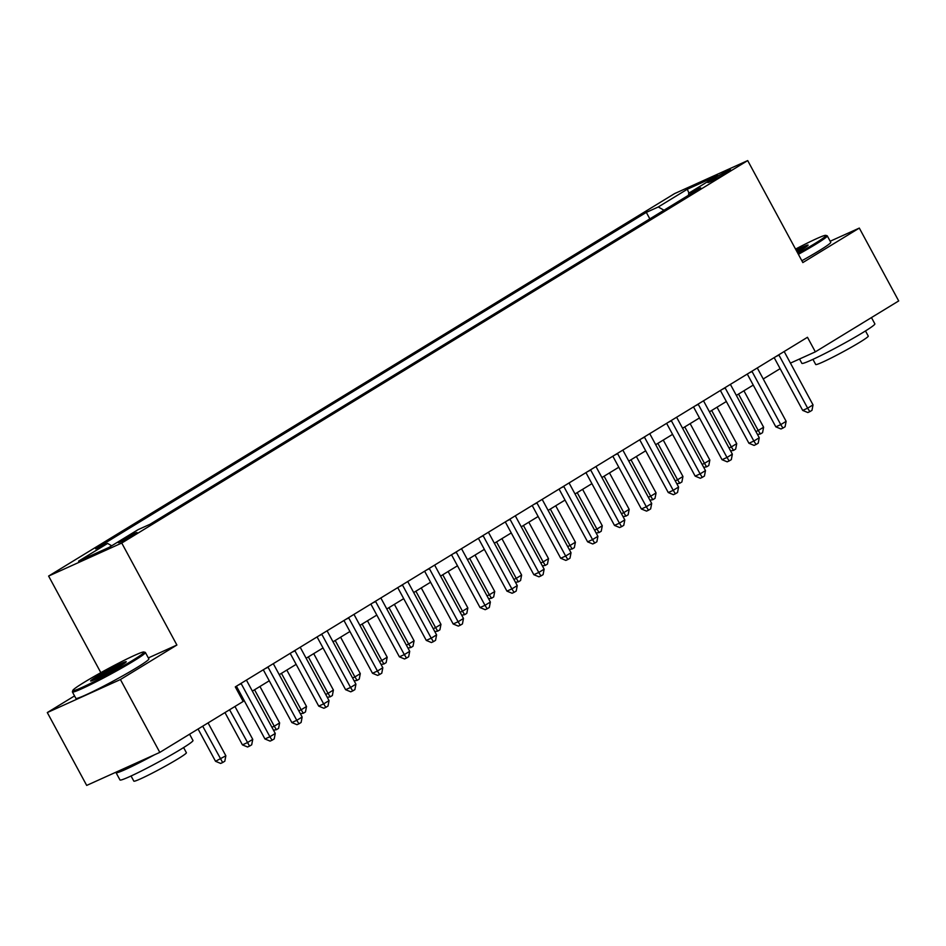 <?xml version="1.0" encoding="UTF-8"?>
<svg xmlns="http://www.w3.org/2000/svg" width="946" height="946" viewBox="0 0 946 946"><rect width="100%" height="100%" fill="white"/><g stroke="black" fill="none" stroke-linecap="round" stroke-linejoin="round"><path stroke-width="1.42" d="M134.013 534.762A10.619 0.65 -28.4 0 0 137.028 532.563A10.619 0.65 -28.4 0 0 131.305 534.987A10.619 0.65 -28.4 0 0 121.36 540.473A10.619 0.65 -28.4 0 0 118.345 542.661A10.619 0.65 -28.4 0 0 124.068 540.249A10.619 0.65 -28.4 0 0 134.013 534.762M74.545 695.913L47.3 712.563L86.689 785.417L159.815 752.389L243.169 701.459L235.294 686.891L807.47 337.284L815.346 351.853L898.7 300.934L859.311 228.081L830.174 241.242M100.844 672.665L48.613 576.067L674.569 193.611L747.695 160.584L121.75 543.039L48.613 576.067M715.46 177.505L710.73 180.402A10.288 0.639 -28.4 0 0 707.809 182.531A10.288 0.639 -28.4 0 0 713.355 180.178A10.288 0.639 -28.4 0 0 722.981 174.868L727.722 171.971A10.288 0.639 -28.4 0 0 730.643 169.854A10.288 0.639 -28.4 0 0 725.097 172.196A10.288 0.639 -28.4 0 0 715.46 177.505L716.134 178.747M663.997 210.237L658.274 206.973L646.319 212.377L95.652 548.834L107.608 543.43L111.711 545.771M658.274 206.973L687.304 189.235L717.742 175.483L688.712 193.232L688.499 195.266M107.608 543.43L78.565 561.167L109.003 547.427L138.045 529.677L150 524.285L700.667 187.828L688.712 193.232M47.3 712.563L120.426 679.535L159.815 752.389M120.426 679.535L176.89 645.03L121.75 543.039M747.695 160.584L802.847 262.574L859.311 228.081M790.43 363.11L815.346 351.853M241.254 697.9L242.365 697.226M252.369 691.112L269.255 680.789M279.259 674.687L296.145 664.364M306.149 658.25L323.035 647.939M333.027 641.826L349.925 631.502M359.918 625.401L376.815 615.077M386.808 608.976L403.694 598.652M413.698 592.539L430.584 582.228M440.588 576.114L457.474 565.791M467.478 559.689L484.364 549.366M494.356 543.252L511.254 532.941M521.246 526.827L538.132 516.504M548.136 510.402L565.022 500.079M575.026 493.966L591.912 483.654M601.916 477.541L618.802 467.218M628.806 461.116L645.692 450.793M655.684 444.691L672.582 434.368M682.574 428.254L699.461 417.943M709.465 411.829L726.351 401.506M736.355 395.404L753.241 385.081M763.245 378.968L780.131 368.656M646.319 212.377L649.831 218.881M688.936 193.09L687.304 189.235M176.89 645.03L148.333 657.931M774.171 357.635L802.705 410.41L807.648 408.175L778.972 355.14A3.323 2.507 65.7 0 0 778.783 354.821M813.028 404.888L811.975 410.339L809.823 411.652L807.648 408.175L813.028 404.888L784.352 351.853A3.323 2.507 65.7 0 1 784.187 351.51M809.823 411.652L807.849 412.539L802.705 410.41M738.542 394.068L758.231 430.501L763.611 427.214L743.911 390.781M755.901 431.553L758.231 430.501L760.418 433.966L757.474 434.462M763.611 427.214L762.571 432.653L760.418 433.966M747.281 374.06L775.815 426.835L780.757 424.612L752.082 371.565A3.323 2.507 65.7 0 0 751.893 371.246M786.138 421.325L785.085 426.764L782.945 428.077L780.757 424.612L786.138 421.325L757.462 368.29A3.323 2.507 65.7 0 1 757.297 367.947M782.945 428.077L780.958 428.976L775.815 426.835M720.391 390.485L748.936 443.272L753.867 441.037L725.192 388.002A3.323 2.507 65.7 0 0 725.003 387.671M759.248 437.75L758.207 443.189L756.055 444.502L753.867 441.037L759.248 437.75L730.572 384.715A3.323 2.507 65.7 0 1 730.407 384.372M756.055 444.502L754.08 445.4L748.936 443.272M693.513 406.922L722.046 459.697L726.989 457.462L698.314 404.427A3.323 2.507 65.7 0 0 698.113 404.108M732.358 454.175L731.317 459.626L729.165 460.939L726.989 457.462L732.358 454.175L703.682 401.139A3.323 2.507 65.7 0 1 703.517 400.797M729.165 460.939L727.19 461.825L722.046 459.697M711.652 410.493L731.353 446.926L736.721 443.639L717.033 407.206M729.011 447.978L731.353 446.926L733.528 450.391L730.584 450.887M736.721 443.639L735.681 449.078L733.528 450.391M684.762 426.918L704.463 463.351L709.843 460.063L690.142 423.631M702.121 464.403L704.463 463.351L706.638 466.827L703.694 467.312M709.843 460.063L708.791 465.515L706.638 466.827M657.872 443.355L677.573 479.776L682.953 476.5L663.252 440.067M675.231 480.84L677.573 479.776L679.748 483.252L676.804 483.749M682.953 476.5L681.9 481.94L679.748 483.252M666.623 423.347L695.156 476.122L700.099 473.887L671.423 420.852A3.323 2.507 65.7 0 0 671.222 420.532M705.48 470.611L704.427 476.051L702.275 477.363L700.099 473.887L705.48 470.611L676.792 417.564A3.323 2.507 65.7 0 1 676.627 417.233M702.275 477.363L700.3 478.262L695.156 476.122M630.982 459.78L650.682 496.212L656.063 492.925L636.362 456.492M648.353 497.265L650.682 496.212L652.858 499.677L649.914 500.174M656.063 492.925L655.01 498.365L652.858 499.677M797.892 253.41A40.489 2.495 -28.4 0 0 814.423 243.832A40.489 2.495 -28.4 0 0 825.787 235.365A40.489 2.495 -28.4 0 0 795.551 249.094M825.787 235.365L827.123 235.767A41.482 2.554 151.6 0 1 827.277 235.861A41.482 2.554 151.6 0 1 815.487 244.435A41.482 2.554 151.6 0 1 798.389 254.332M796.165 250.229A20.244 1.242 151.6 0 1 808.12 245.18A20.244 1.242 151.6 0 1 802.362 249.271A20.244 1.242 151.6 0 1 797.277 252.275M871.455 317.572L874.861 323.863A41.482 2.554 151.6 0 1 863.071 332.436A41.482 2.554 151.6 0 1 824.238 353.875A41.482 2.554 151.6 0 1 801.865 363.335L799.524 359.007M863.048 322.716A41.482 2.554 151.6 0 1 859.134 325.152A41.482 2.554 151.6 0 1 854.593 327.872M865.484 330.946L868.262 336.09A29.87 1.833 151.6 0 1 859.772 342.275A29.87 1.833 151.6 0 1 831.818 357.694A29.87 1.833 151.6 0 1 815.712 364.506L812.921 359.362M827.277 235.861L830.742 242.271A41.482 2.554 151.6 0 1 818.952 250.844A41.482 2.554 151.6 0 1 801.853 260.741M806.394 246.67A19.251 1.183 -28.4 0 0 796.674 251.163M132.535 660.462A40.489 2.495 -28.4 0 0 143.91 651.995A40.489 2.495 -28.4 0 0 121.194 661.833A40.489 2.495 -28.4 0 0 84.312 682.243A40.489 2.495 -28.4 0 0 72.807 690.438A40.489 2.495 -28.4 0 0 93.63 681.877A40.489 2.495 -28.4 0 0 132.535 660.462M143.91 651.995L145.246 652.385A41.482 2.554 151.6 0 1 145.4 652.492A41.482 2.554 151.6 0 1 133.611 661.065A41.482 2.554 151.6 0 1 94.777 682.492A41.482 2.554 151.6 0 1 72.404 691.952A41.482 2.554 151.6 0 1 72.404 691.774L72.807 690.438M120.485 665.901A20.244 1.242 151.6 0 1 102.038 676.106A20.244 1.242 151.6 0 1 90.686 681.025A20.244 1.242 151.6 0 1 96.374 676.792A20.244 1.242 151.6 0 1 115.826 666.079A20.244 1.242 151.6 0 1 126.244 661.81A20.244 1.242 151.6 0 1 120.485 665.901M124.517 663.3A19.251 1.183 -28.4 0 0 97.438 677.395A19.251 1.183 -28.4 0 0 92.874 680.411M189.578 734.202L192.984 740.493A41.482 2.554 151.6 0 1 181.194 749.066A41.482 2.554 151.6 0 1 142.361 770.505A41.482 2.554 151.6 0 1 119.988 779.965L116.051 772.669A41.482 2.554 151.6 0 1 116.37 772.007M181.171 739.346A41.482 2.554 151.6 0 1 177.245 741.782A41.482 2.554 151.6 0 1 172.716 744.502M183.607 747.577L186.386 752.72A29.87 1.833 151.6 0 1 177.895 758.893A29.87 1.833 151.6 0 1 149.941 774.325A29.87 1.833 151.6 0 1 133.835 781.136L131.045 775.992M145.4 652.492L148.865 658.901A41.482 2.554 151.6 0 1 137.075 667.474A41.482 2.554 151.6 0 1 98.242 688.913A41.482 2.554 151.6 0 1 75.869 698.361L72.404 691.952M154.47 754.802A41.482 2.554 151.6 0 1 116.051 772.669M639.733 439.772L668.266 492.547L673.209 490.324L644.533 437.289A3.323 2.507 65.7 0 0 644.344 436.957M678.589 487.036L677.537 492.476L675.385 493.788L673.209 490.324L678.589 487.036L649.914 434.001A3.323 2.507 65.7 0 1 649.748 433.658M675.385 493.788L673.41 494.687L668.266 492.547M612.842 456.209L641.376 508.983L646.319 506.749L617.643 453.713A3.323 2.507 65.7 0 0 617.454 453.394M651.699 503.461L650.647 508.901L648.495 510.225L646.319 506.749L651.699 503.461L623.024 450.426A3.323 2.507 65.7 0 1 622.858 450.083M648.495 510.225L646.52 511.112L641.376 508.983M585.952 472.633L614.486 525.408L619.429 523.173L590.753 470.138A3.323 2.507 65.7 0 0 590.564 469.819M624.809 519.886L623.769 525.337L621.617 526.65L619.429 523.173L624.809 519.886L596.134 466.851A3.323 2.507 65.7 0 1 595.968 466.52M621.617 526.65L619.63 527.537L614.486 525.408M559.062 489.058L587.608 541.833L592.551 539.61L563.863 486.575A3.323 2.507 65.7 0 0 563.674 486.244M597.919 536.323L596.879 541.762L594.727 543.075L592.551 539.61L597.919 536.323L569.244 483.288A3.323 2.507 65.7 0 1 569.078 482.945M594.727 543.075L592.752 543.974L587.608 541.833M532.184 505.483L560.718 558.27L565.661 556.035L536.985 503A3.323 2.507 65.7 0 0 536.784 502.669M571.029 552.748L569.989 558.187L567.837 559.512L565.661 556.035L571.029 552.748L542.354 499.713A3.323 2.507 65.7 0 1 542.188 499.37M567.837 559.512L565.862 560.399L560.718 558.27M604.104 476.205L623.792 512.637L629.173 509.35L609.472 472.917M621.463 513.69L623.792 512.637L625.98 516.114L623.036 516.599M629.173 509.35L628.132 514.801L625.98 516.114M577.214 492.63L596.914 529.062L602.283 525.775L582.594 489.354M594.573 530.127L596.914 529.062L599.09 532.539L596.146 533.024M602.283 525.775L601.242 531.226L599.09 532.539M550.324 509.066L570.024 545.499L575.405 542.212L555.704 505.779M567.683 546.552L570.024 545.499L572.2 548.964L569.255 549.46M575.405 542.212L574.352 547.651L572.2 548.964M523.434 525.491L543.134 561.924L548.514 558.637L528.814 522.204M540.793 562.976L543.134 561.924L545.31 565.401L542.365 565.885M548.514 558.637L547.462 564.076L545.31 565.401M496.544 541.916L516.244 578.349L521.624 575.062L501.924 538.641M513.903 579.413L516.244 578.349L518.42 581.825L515.475 582.31M521.624 575.062L520.572 580.513L518.42 581.825M505.294 521.92L533.828 574.695L538.771 572.46L510.095 519.425A3.323 2.507 65.7 0 0 509.894 519.106M544.151 569.173L543.099 574.624L540.946 575.937L538.771 572.46L544.151 569.173L515.475 516.138A3.323 2.507 65.7 0 1 515.31 515.795M540.946 575.937L538.972 576.824L533.828 574.695M469.654 558.353L489.354 594.786L494.734 591.498L475.034 555.066M487.024 595.838L489.354 594.786L491.542 598.25L488.597 598.747M494.734 591.498L493.682 596.938L491.542 598.25M478.404 538.345L506.938 591.12L511.881 588.897L483.205 535.85A3.323 2.507 65.7 0 0 483.016 535.531M517.261 585.609L516.209 591.049L514.056 592.362L511.881 588.897L517.261 585.609L488.585 532.574A3.323 2.507 65.7 0 1 488.42 532.231M514.056 592.362L512.082 593.26L506.938 591.12M442.775 574.778L462.464 611.211L467.844 607.923L448.144 571.49M460.134 612.263L462.464 611.211L464.652 614.675L461.707 615.172M467.844 607.923L466.804 613.363L464.652 614.675M451.514 554.77L480.048 607.557L484.991 605.322L456.315 552.287A3.323 2.507 65.7 0 0 456.126 551.956M490.371 602.034L489.319 607.474L487.178 608.786L484.991 605.322L490.371 602.034L461.695 548.999A3.323 2.507 65.7 0 1 461.53 548.656M487.178 608.786L485.192 609.685L480.048 607.557M415.885 591.203L435.586 627.636L440.954 624.348L421.266 587.915M433.244 628.688L435.586 627.636L437.762 631.112L434.817 631.597M440.954 624.348L439.914 629.8L437.762 631.112M424.624 571.207L453.169 623.982L458.101 621.747L429.425 568.712A3.323 2.507 65.7 0 0 429.236 568.392M463.481 618.459L462.44 623.911L460.288 625.223L458.101 621.747L463.481 618.459L434.805 565.424A3.323 2.507 65.7 0 1 434.64 565.081M460.288 625.223L458.313 626.11L453.169 623.982M388.995 607.639L408.696 644.06L414.076 640.785L394.376 604.352M406.354 645.125L408.696 644.06L410.871 647.537L407.927 648.034M414.076 640.785L413.024 646.224L410.871 647.537M397.746 587.632L426.279 640.407L431.222 638.172L402.547 585.136A3.323 2.507 65.7 0 0 402.346 584.817M436.591 634.896L435.55 640.336L433.398 641.648L431.222 638.172L436.591 634.896L407.915 581.849A3.323 2.507 65.7 0 1 407.75 581.518M433.398 641.648L431.423 642.547L426.279 640.407M362.105 624.064L381.806 660.497L387.186 657.21L367.486 620.777M379.464 661.55L381.806 660.497L383.981 663.962L381.037 664.459M387.186 657.21L386.134 662.649L383.981 663.962M370.856 604.056L399.389 656.831L404.332 654.608L375.657 601.573A3.323 2.507 65.7 0 0 375.456 601.242M409.713 651.321L408.66 656.76L406.508 658.073L404.332 654.608L409.713 651.321L381.025 598.286A3.323 2.507 65.7 0 1 380.86 597.943M406.508 658.073L404.533 658.972L399.389 656.831M335.215 640.489L354.916 676.922L360.296 673.635L340.595 637.202M352.586 677.975L354.916 676.922L357.091 680.399L354.147 680.884M360.296 673.635L359.244 679.086L357.091 680.399M343.966 620.493L372.499 673.268L377.442 671.033L348.767 617.998A3.323 2.507 65.7 0 0 348.566 617.679M382.823 667.746L381.77 673.185L379.618 674.51L377.442 671.033L382.823 667.746L354.147 614.711A3.323 2.507 65.7 0 1 353.981 614.368M379.618 674.51L377.643 675.397L372.499 673.268M317.076 636.918L345.609 689.693L350.552 687.458L321.877 634.423A3.323 2.507 65.7 0 0 321.687 634.104M355.933 684.171L354.88 689.622L352.728 690.935L350.552 687.458L355.933 684.171L327.257 631.136A3.323 2.507 65.7 0 1 327.091 630.805M352.728 690.935L350.753 691.822L345.609 689.693M290.186 653.343L318.719 706.118L323.662 703.895L294.986 650.86A3.323 2.507 65.7 0 0 294.797 650.529M329.042 700.608L328.002 706.047L325.85 707.36L323.662 703.895L329.042 700.608L300.367 647.572A3.323 2.507 65.7 0 1 300.201 647.23M325.85 707.36L323.863 708.258L318.719 706.118M263.295 669.78L291.841 722.555L296.772 720.32L268.096 667.285A3.323 2.507 65.7 0 0 267.907 666.954M302.152 717.033L301.112 722.472L298.96 723.796L296.772 720.32L302.152 717.033L273.477 663.997A3.323 2.507 65.7 0 1 273.311 663.654M298.96 723.796L296.985 724.683L291.841 722.555M308.337 656.914L328.026 693.347L333.406 690.06L313.705 653.639M325.696 694.411L328.026 693.347L330.213 696.824L327.269 697.32M333.406 690.06L332.365 695.511L330.213 696.824M281.447 673.351L301.147 709.784L306.516 706.496L286.815 670.064M298.806 710.836L301.147 709.784L303.323 713.249L300.379 713.745M306.516 706.496L305.475 711.936L303.323 713.249M254.557 689.776L274.257 726.209L279.626 722.921L259.937 686.489M271.916 727.261L274.257 726.209L276.433 729.685L273.489 730.17M279.626 722.921L278.585 728.361L276.433 729.685M224.971 712.575L242.424 744.869L247.367 742.634L252.748 739.346L234.963 706.473M229.582 709.76L249.543 746.11L247.568 746.997L242.424 744.869M252.748 739.346L251.695 744.798L249.543 746.11M236.417 686.205L264.951 738.98L269.894 736.745L241.218 683.71A3.323 2.507 65.7 0 0 241.017 683.39M275.262 733.457L274.222 738.909L272.07 740.221L269.894 736.745L275.262 733.457L246.587 680.422A3.323 2.507 65.7 0 1 246.421 680.079M272.07 740.221L270.095 741.108L264.951 738.98M198.081 729.011L215.534 761.293L225.858 755.783L208.073 722.898M202.704 726.185L222.653 762.535L220.678 763.434L215.534 761.293M225.858 755.783L224.805 761.223L222.653 762.535M711.191 181.242L710.73 180.402M778.972 355.14L776.193 356.394M752.082 371.565L749.303 372.83M725.192 388.002L722.413 389.255M698.314 404.427L695.535 405.68M671.423 420.852L668.645 422.105M644.533 437.289L641.755 438.542M617.643 453.713L614.865 454.967M590.753 470.138L587.974 471.392M563.863 486.575L561.096 487.829M536.985 503L534.206 504.253M510.095 519.425L507.316 520.678M483.205 535.85L480.426 537.115M456.315 552.287L453.536 553.54M429.425 568.712L426.646 569.965M402.547 585.136L399.768 586.39M375.657 601.573L372.878 602.827M348.767 617.998L345.988 619.252M321.877 634.423L319.098 635.677M294.986 650.86L292.208 652.113M268.096 667.285L265.329 668.538M241.218 683.71L238.439 684.963"/></g></svg>
